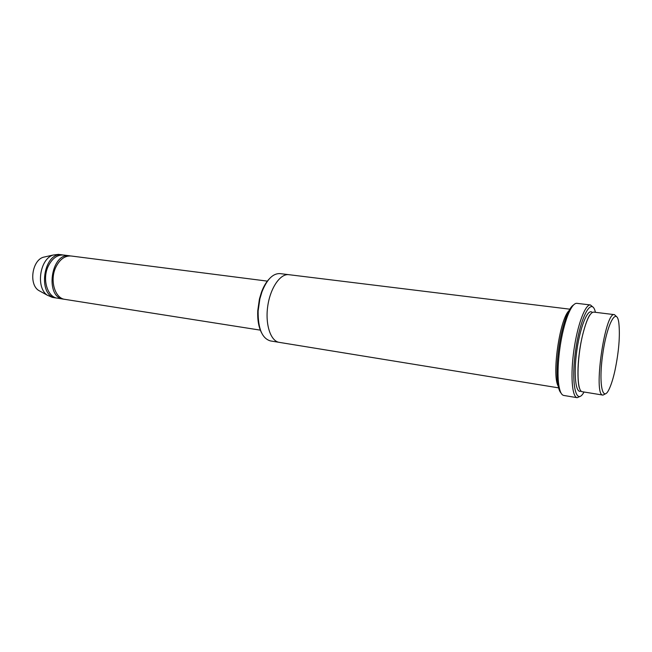 <?xml version="1.0" encoding="UTF-8"?>
<svg xmlns="http://www.w3.org/2000/svg" width="652" height="652" viewBox="0 0 652 652"><rect width="100%" height="100%" fill="white"/><g stroke="black" fill="none" stroke-linecap="round" stroke-linejoin="round"><path stroke-width="0.98" d="M63.464 299.138L57.49 298.192C47.376 297.206 41.948 279.137 48.224 266.244C52.184 258.347 57.327 254.614 63.651 255.038L69.65 255.804C50.97 252.145 44.507 297.426 63.464 299.138L64.222 299.227M70.4 255.934L69.65 255.804M261.436 332.561C258.599 326.905 257.377 319.627 257.752 310.727L259.423 299.048L261.468 292.202C263.522 286.668 266.057 282.308 269.064 279.121M602.97 395.096L582.342 391.73C576.555 392.048 576.515 359.888 582.635 335.014C586.417 319.945 590.109 312.308 593.711 312.104L614.461 314.655C604.983 310.841 592.815 396.098 602.97 395.096L605.268 393.93M616.336 316.416L614.461 314.655M614.958 370.523C618.87 351.599 620.166 335.772 618.846 323.042C616.735 306.049 607.045 323.457 602.758 354.02C598.324 384.566 602.758 403.987 609.538 388.266C611.494 383.889 613.304 377.973 614.958 370.523M279.072 342.333L270.401 340.914C262.031 338.412 257.947 328.437 258.135 310.996L259.863 298.893L261.982 291.803C266.961 279.358 272.968 273.294 280.01 273.604L288.73 274.671M260.466 330.165L64.972 299.374C54.898 298.396 49.528 280.246 55.795 267.279C59.748 259.341 64.866 255.576 71.158 256L267.467 281.142M62.902 254.973L62.16 254.842C43.382 251.175 36.952 296.228 55.999 297.964L56.748 298.054M62.16 254.842L58.435 254.37L53.024 255.054C39.731 259.129 35.664 287.573 47.294 295.201L52.299 297.377L55.999 297.964M45.917 256.66L43.162 257.279C32.111 260.67 28.786 283.962 38.444 290.311L40.913 291.672M561.038 393.034C559.53 391.51 558.422 388.282 557.721 383.368C555.887 370.988 557.819 347.834 562.252 330.051C563.923 323.286 565.749 317.687 567.729 313.245C569.783 308.73 571.747 305.943 573.621 304.892M570.19 309.961C559.978 314.305 550.573 380.189 559.163 387.207M595.415 312.316C591.853 295.975 580.386 316.424 575.659 350.157C570.761 383.857 576.042 406.701 584.037 392.007M570.565 309.268L288.869 274.688C280.303 273.416 270.287 287.931 267.736 306.195C265.071 324.443 270.629 341.175 279.203 342.357L559.326 387.981M577.191 397.687L563.727 395.446C561.388 394.99 559.726 391.379 558.731 384.623C556.857 371.868 558.854 347.989 563.426 329.643C565.145 322.675 567.02 316.896 569.057 312.332C571.894 306.122 574.502 303.123 576.873 303.335L590.435 304.957C585.317 304.003 577.509 324.663 573.939 349.912C570.304 375.144 572.016 397.166 577.191 397.687L580.15 396.375M592.904 307.035L590.435 304.957M592.277 312.471C588.047 307.728 580.272 326.187 576.873 350.328C573.385 374.452 575.683 394.354 581.062 390.988M579.62 388.29C578.56 387.63 576.694 373.343 579.212 353.922C581.282 335.487 587.411 317.206 590.133 314.655M259.423 299.048L259.863 298.893M38.444 290.311L47.294 295.201M43.162 257.279L53.024 255.054M557.721 383.368L558.731 384.623M567.729 313.245L569.057 312.332"/></g></svg>
